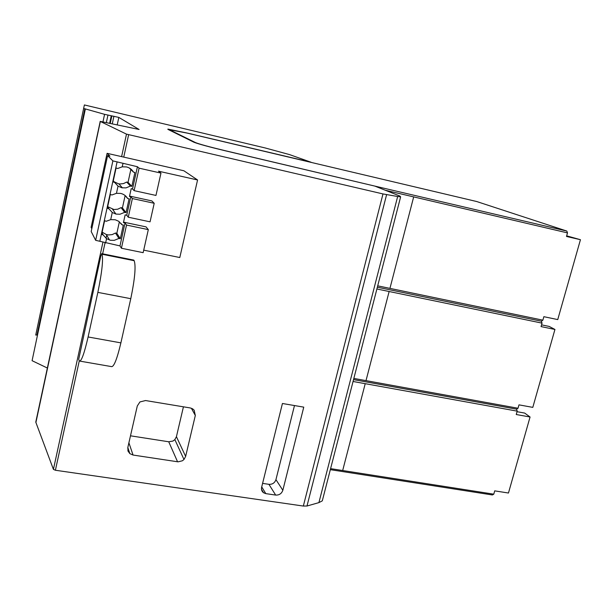 <?xml version="1.0" encoding="UTF-8"?>
<svg xmlns="http://www.w3.org/2000/svg" width="611" height="611" viewBox="0 0 611 611"><rect width="100%" height="100%" fill="white"/><g stroke="black" fill="none" stroke-linecap="round" stroke-linejoin="round"><path stroke-width="0.92" d="M117.228 124.812L118.832 117.411L104.573 114.333L83.631 108.437L84.387 104.947L265.197 147.961L289.553 154.606L311.152 162.266L186.958 132.999L167.91 129.089M100.212 121.406L35.774 422.117L53.417 469.37L55.395 470.249L303.339 506.053L306.989 506.015L318.904 502.616L397.662 196.505L400.633 196.864L399.861 196.032L374.826 186.088L225.238 150.78C208.588 146.777 198.147 143.921 193.893 142.218L167.865 129.341M397.662 196.505L382.982 193.931L126.492 134.137L100.135 121.36L139.094 129.479L118.832 117.411M111.255 115.869L109.674 123.201L111.233 115.869M385.35 190.265L567.497 232.898L566.809 231.05L374.383 185.988M374.367 185.981L224.97 150.642C209.352 146.884 199.537 144.204 195.528 142.6L169.293 129.677L187.226 133.114L476.656 201.515L566.809 231.05M566.664 235.846L580.45 239.703L566.489 236.449L567.497 232.898M541.552 324.861L549.205 326.434L554.941 329.459L541.056 326.595L542.033 323.135L541.384 321.218L542.874 320.164L543.851 316.689L557.744 319.591L580.45 239.703M330.597 468.637L493.78 494.169L492.397 494.963L330.33 469.66M517.051 411.699L524.666 413.074L530.065 417L516.249 414.518L517.204 411.142L516.585 409.164L353.54 379.614M493.78 494.169L494.711 490.862L508.459 493.024L530.065 417M353.059 381.485L517.204 411.142M353.845 378.423L518.021 408.24L516.585 409.164M518.021 408.24L518.976 404.856L532.8 407.377L554.941 329.459M376.895 288.98L542.033 323.135M377.354 287.201L541.384 321.218M377.705 285.841L542.874 320.164M84.837 108.834L36.988 335.011L35.728 335.065L83.631 108.437L35.743 335.027M85.357 108.979L32.085 360.689L47.421 368.059M318.904 502.616L322.295 500.852L323.074 497.805M102.976 121.772L104.573 114.333M110.255 123.323L111.866 115.838M100.349 121.459L35.912 422.499M122.994 156.943L183.88 170.767L197.567 179.978L158.501 171.172L160.968 173.096L139.087 168.17L137.429 166.734L112.882 160.892L107.605 155.614L109.957 156.149L107.093 153.33L122.994 156.943M303.339 506.053L382.982 193.931M145.54 400.541L190.273 407.949L192.61 408.828L194.161 410.195L195.314 415.48L185.637 456.417L183.987 459.487L182.422 460.77L178.061 461.84L133.061 455.05L129.868 453.652L128.043 451.124L127.806 447.58L137.292 405.971L139.934 401.946L145.54 400.541M303.759 407.14L282.84 490.266C281.61 493.65 279.219 495.254 275.653 495.07L265.808 493.635L263.578 492.764C261.76 491.374 261.118 489.51 261.645 487.173L282.435 403.497L303.759 407.14M306.989 506.015L386.595 194.695M78.704 359.291L100.777 256.261L101.731 253.641L102.029 254.229C103.358 259.599 101.961 272.315 97.852 292.379L88.099 336.966C84.242 353.7 81.324 361.72 79.331 361.025L78.704 359.291M80.026 361.147L111.332 366.577C113.768 367.341 116.953 359.444 120.894 342.87L130.777 298.687C134.886 278.792 136.024 266.129 134.191 260.698L133.71 260.087M107.093 153.33L91.108 227.353L91.81 228.705M107.605 155.614L91.199 231.546L95.652 240.322L119.977 245.905L121.413 248.242L143.15 252.671L148.313 229.629L146.052 226.88L123.544 222.137M143.715 250.151L179.794 257.529L197.567 179.978M95.652 240.322L112.882 160.892M99.845 241.185L117.106 161.839M103.213 234.998L106.558 238.649L110.4 240.26L114.226 240.352L118.924 238.443L120.314 238.725L123.323 225.054L121.933 224.756L118.603 221.235L115.235 219.769L110.713 219.632L106.199 221.274L104.618 220.678L101.64 234.387L103.213 234.998L101.984 232.806M108.918 208.802L112.271 212.475L115.945 214.079L119.955 214.24L124.667 212.338L126.057 212.628L129.097 198.858L127.699 198.552C126.095 195.856 123.743 194.138 120.657 193.404L116.457 193.32L111.928 194.978L110.331 194.428L107.33 208.229L108.918 208.802L107.612 206.908M114.662 182.422L118.03 186.111L121.887 187.791L126.042 187.883L130.456 186.042L131.854 186.347L134.909 172.47L133.511 172.157C131.9 169.43 129.547 167.681 126.454 166.925L122.246 166.818L117.694 168.499L116.082 167.979L113.058 181.887L114.662 182.422L113.287 180.825M133.511 172.157L129.303 168.002M119.977 245.905L125.034 222.969L123.437 222.633L125.14 214.881L126.737 215.225L130.807 196.773L129.479 196.482L131.205 188.669L132.526 188.959L137.429 166.734M132.526 188.959L134.122 190.655L155.965 195.436L160.968 173.096M134.122 190.655L139.087 168.17M126.737 215.225L128.264 217.21L150.054 221.831L154.209 203.287L151.856 200.92L129.57 196.078M125.034 222.969L126.53 225.054L148.313 229.629M121.413 248.242L126.53 225.054M130.807 196.773L132.381 198.552L154.209 203.287M128.264 217.21L132.381 198.552M119.366 221.785L116.838 233.295L115.494 233.012L112.141 234.616L108.437 234.952L106.345 234.555L102.129 232.134M115.494 233.012L118.924 238.443M121.933 224.756L120.917 223.298M116.838 233.295L120.314 238.725M125.133 195.543L122.421 207.916L121.062 207.625L117.709 209.214L113.99 209.535L107.666 206.655M121.062 207.625L124.667 212.338M127.699 198.552L125.125 195.535M122.421 207.916L126.057 212.628M130.823 169.652L128.035 182.353L126.676 182.055L123.529 183.575L120.046 183.98L118.343 183.751L114.036 181.696M126.676 182.055L130.456 186.042M128.035 182.353L131.854 186.347M130.494 435.811L168.735 441.776L172.936 441.066L174.853 439.607L176.426 436.682L183.43 406.819M275.653 495.07L268.924 484.324C272.407 484.508 274.744 482.942 275.935 479.635L294.479 405.551M268.924 484.324L262.585 483.377M342.672 470.531L365.218 383.67M366.004 380.638L389.138 291.5M389.94 288.392L413.685 196.895M106.367 122.498L107.933 115.189M113.913 116.258L112.294 123.758M53.417 469.37L102.915 242.323M121.597 156.63L126.492 134.137M128.638 134.726L123.75 157.126M79.262 360.933L55.395 470.249M106.818 234.685L106.039 238.275M105.039 242.85L102.64 253.825M133.824 260.126L101.747 253.664M88.099 336.966L120.894 342.87M130.777 298.687L97.852 292.379M102.029 254.229L134.191 260.698M122.246 166.818L122.971 163.481M105.611 242.972L106.558 238.649M112.271 212.475L110.713 219.632M118.03 186.111L116.457 193.32M195.314 415.48L191.373 408.24M176.426 436.682L185.637 456.417M174.853 439.607L183.987 459.487M177.564 461.779L168.735 441.776M128.898 442.815L133.061 455.05M127.875 450.62L128.043 451.124M275.935 479.635L282.84 490.266M261.714 486.883L265.808 493.635M400.633 196.864L322.295 500.852M133.801 260.103L101.731 253.641M106.345 234.555L109.514 240.039M112.584 209.313L115.945 214.079M118.87 183.85L122.429 187.898M127.821 447.527L129.868 453.652M261.485 489.289L263.578 492.764"/></g></svg>
